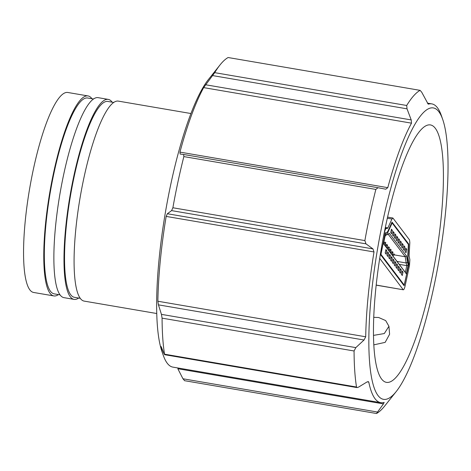 <?xml version="1.0" encoding="UTF-8"?>
<svg xmlns="http://www.w3.org/2000/svg" width="471" height="471" viewBox="0 0 471 471"><rect width="100%" height="100%" fill="white"/><g stroke="black" fill="none" stroke-linecap="round" stroke-linejoin="round"><path stroke-width="0.71" d="M190.949 113.535L118.356 101.118A101.448 21.436 99.7 0 0 83.85 178.144A101.448 21.436 99.7 0 0 84.156 301.104L156.749 313.521M113.729 102.454L107.894 101.459A99.346 20.995 99.7 0 0 74.106 176.896A99.346 20.995 99.7 0 0 74.406 297.313L80.235 298.308M78.681 298.043A101.448 21.436 -80.3 0 1 74.053 299.379A101.448 21.436 -80.3 0 1 73.747 176.419A101.448 21.436 -80.3 0 1 108.248 99.393A101.448 21.436 -80.3 0 1 112.175 102.189M108.248 99.393L98.145 97.662A101.448 21.436 99.7 0 0 63.638 174.688A101.448 21.436 99.7 0 0 63.95 297.648L74.053 299.379M93.517 98.998L87.688 98.003A99.346 20.995 99.7 0 0 53.894 173.44A99.346 20.995 99.7 0 0 54.194 293.857L60.023 294.852M58.469 294.587A101.448 21.436 -80.3 0 1 53.841 295.923A101.448 21.436 -80.3 0 1 53.535 172.963A101.448 21.436 -80.3 0 1 88.042 95.937A101.448 21.436 -80.3 0 1 91.963 98.733M88.042 95.937L67.83 92.481A101.448 21.436 99.7 0 0 33.323 169.507A101.448 21.436 99.7 0 0 33.635 292.467L53.841 295.923M403.176 284.519L403.912 284.643L381.198 254.676A2.096 0.442 -80.3 0 1 381.269 252.191L381.18 252.173M391.442 229.189L392.343 230.372L391.607 233.799L390.706 232.609L391.442 229.189M393.238 231.561L394.139 232.745L393.409 236.171L392.508 234.982L393.238 231.561M395.039 233.934L395.94 235.123L395.204 238.544L394.309 237.36L395.039 233.934M396.841 236.307L397.742 237.496L397.006 240.922L396.105 239.733L396.841 236.307M398.643 238.685L399.538 239.869L398.807 243.295L397.907 242.106L398.643 238.685M400.438 241.058L401.339 242.247L400.603 245.668L399.708 244.484L400.438 241.058M402.24 243.43L403.141 244.62L402.405 248.046L401.504 246.857L402.24 243.43M404.041 245.809L404.936 246.992L404.206 250.419L403.306 249.23L404.041 245.809M405.837 248.182L406.738 249.371L406.002 252.792L405.107 251.608L405.837 248.182M386.821 250.731L386.09 254.157L385.19 252.968L385.92 249.548L386.821 250.731L385.708 250.543M388.622 253.11L387.886 256.53L386.985 255.341L387.721 251.92L388.622 253.11L387.509 252.915M390.424 255.482L389.688 258.903L388.787 257.719L389.523 254.293L390.424 255.482L389.305 255.294M392.219 257.855L391.489 261.281L390.589 260.092L391.319 256.671L392.219 257.855L391.107 257.666M394.021 260.233L393.285 263.654L392.384 262.465L393.12 259.044L394.021 260.233L392.908 260.039M395.823 262.606L395.087 266.027L394.186 264.843L394.922 261.417L395.823 262.606L394.704 262.418M397.618 264.979L396.888 268.405L395.987 267.216L396.717 263.795L397.618 264.979L396.505 264.79M399.42 267.357L398.684 270.778L397.789 269.589L398.519 266.168L399.42 267.357L398.307 267.163M401.221 269.73L400.485 273.151L399.585 271.967L400.321 268.541L401.221 269.73L400.109 269.542M403.017 272.103L402.287 275.529L401.386 274.34L402.122 270.919L403.017 272.103L401.904 271.914M408.151 265.291L406.326 273.816L383.465 243.66L385.296 235.135L386.715 234.941L389.334 233.316L406.502 255.965L408.151 265.291L406.797 265.65L405.348 272.397L383.488 243.554M403.912 284.643A2.096 0.442 99.7 0 0 403.988 284.696A2.096 0.442 99.7 0 0 404.701 283.106L408.239 266.604A2.096 0.442 -80.3 0 0 408.386 264.308L407.845 262.047A9.438 1.996 -80.3 0 1 407.65 258.037L408.333 245.297A2.096 0.442 -80.3 0 0 408.216 244.214L392.302 223.219A2.096 0.442 -80.3 0 0 392.225 223.166A2.096 0.442 -80.3 0 0 391.872 223.578L387.998 232.109A9.438 1.996 -80.3 0 1 386.55 233.952L385.137 233.71M381.269 252.191L384.807 235.688A2.096 0.442 -80.3 0 1 385.49 234.093L386.55 233.952M391.224 230.184L392.343 230.372M393.026 232.556L394.139 232.745M394.828 234.929L395.94 235.123M396.629 237.307L397.742 237.496M398.425 239.68L399.538 239.869M400.226 242.053L401.339 242.247M402.028 244.431L403.141 244.62M403.824 246.804L404.936 246.992M405.625 249.177L406.738 249.371M406.326 273.816L405.348 272.397M407.421 262.253L406.149 262.965L406.797 265.65L399.261 264.361M406.502 255.965L405.237 256.754L406.149 262.965L397.012 261.399M389.334 233.316L388.139 234.193L405.237 256.754L394.268 254.876M386.715 234.941L388.139 234.193M385.137 235.853L385.561 235.8M383.889 244.084A7.866 7.542 -37.2 0 0 383.953 244.049L385.561 242.765M385.001 242.029L383.3 243.195M388.599 246.78L386.903 247.946A7.866 7.542 142.8 0 1 386.838 247.981M387.486 248.835A7.866 7.542 -37.2 0 0 387.551 248.8L389.158 247.516M392.202 251.526L390.5 252.691A7.866 7.542 142.8 0 1 390.441 252.727M391.089 253.581A7.866 7.542 -37.2 0 0 391.148 253.551L392.761 252.262M394.044 253.828L392.331 255.058A7.866 7.542 142.8 0 1 392.243 255.111M392.891 255.965A7.866 7.542 -37.2 0 0 392.979 255.918L394.598 254.564M390.441 249.077L388.728 250.313A7.866 7.542 142.8 0 1 388.646 250.36M389.293 251.214A7.866 7.542 -37.2 0 0 389.376 251.167L391.001 249.813M386.844 244.331L385.131 245.562A7.866 7.542 142.8 0 1 385.048 245.609M385.696 246.468A7.866 7.542 -37.2 0 0 385.778 246.415L387.403 245.067M391.919 222.336L387.88 231.232L386.915 232.456L385.537 232.645L385.196 233.445L380.803 254.999L404.059 285.661L408.769 264.549L408.422 264.49M392.049 222.141L408.663 243.966L408.722 244.508L408.298 244.431M408.139 263.277L408.846 263.401L408.01 257.784L408.722 244.508M408.846 263.401L408.769 264.549M385.319 227.475L387.886 227.911L391.925 219.021L392.997 218.132L409.529 239.939L409.829 242.642L409.116 255.924L409.864 259.757L409.493 265.497L405.137 285.815C404.43 288.794 403.771 290.077 403.158 289.659L379.708 258.379M387.886 227.911L387.562 228.323L385.225 227.923M382.735 240.616L384.477 232.491C385.031 230.066 385.602 228.741 386.185 228.512L387.562 228.323M376.176 285.149L403.353 289.795L376.188 285.049M386.037 224.078A130.579 27.595 -80.3 0 1 430.453 124.933A130.579 27.595 -80.3 0 1 430.847 283.206A130.579 27.595 -80.3 0 1 386.432 382.358A130.579 27.595 -80.3 0 1 386.037 224.078M167.358 213.74L372.944 248.894L374.009 251.956A151.556 32.028 99.7 0 0 365.708 336.783L364.03 340.015L158.439 304.855L157.862 301.24A151.556 32.028 -80.3 0 1 166.163 216.413L167.358 213.74L171.591 210.614L172.886 207.758A165.191 34.907 -80.3 0 1 178.003 181.688A165.191 34.907 -80.3 0 1 183.855 156.59L183.643 154.482L180.152 154.046L179.946 152.115A151.556 32.028 -80.3 0 1 203.66 87.618L214.711 72.658A165.191 34.907 -80.3 0 1 220.01 64.957L208.47 79.446A147.812 31.233 99.7 0 0 170.879 183.89A147.812 31.233 99.7 0 0 161.947 351.49L163.26 355.264A151.556 32.028 -80.3 0 1 160.923 346.526L161.282 346.897L161.141 346.562M164.514 354.669L357.047 387.592L358.502 387.144L366.868 382.052L368.293 381.604L368.769 382.069A151.556 32.028 99.7 0 0 380.715 402.658A151.556 32.028 99.7 0 0 384.177 402.399L383.423 403.888L177.832 368.734L182.96 378.772L184.573 380.645M380.715 402.658L172.875 367.115A151.556 32.028 -80.3 0 1 163.26 355.264M164.108 353.904L161.282 346.897M364.03 340.015L355.829 347.616L354.074 350.983A165.191 34.907 99.7 0 0 356.512 387.015L164.52 354.186A165.191 34.907 -80.3 0 1 162.083 318.149L161.435 314.369L158.439 304.855M383.076 220.181A147.812 31.233 99.7 0 0 369.552 361.693A147.812 31.233 99.7 0 0 396.211 391.554A147.812 31.233 99.7 0 0 433.803 287.11A147.812 31.233 99.7 0 0 442.734 119.51A147.812 31.233 99.7 0 0 383.076 220.181M183.643 154.482L378.013 187.717L375.846 189.424A165.191 34.907 99.7 0 0 369.988 214.517A165.191 34.907 99.7 0 0 364.878 240.593L365.979 243.854L372.944 248.894M357.047 387.592L356.512 387.015M184.432 380.662L376.476 413.503L383.423 403.888M376.565 413.473A165.191 34.907 99.7 0 0 384.672 406.043L396.211 391.554M205.621 84.762L411.212 119.922L407.021 108.83L406.703 105.486A165.191 34.907 99.7 0 1 420.108 90.355L228.117 57.527A165.191 34.907 -80.3 0 0 220.01 64.957M373.809 344.854L385.154 342.37L389.599 334.257L388.94 326.279L384.307 333.55L373.538 335.376M373.733 317.342L378.655 317.501L385.672 320.58L388.94 326.279M442.734 119.51L441.427 115.736A151.556 32.028 99.7 0 0 431.807 103.885A151.556 32.028 99.7 0 0 428.351 104.144L428.269 104.144M428.174 104.115L421.728 92.228L420.108 90.355L228.117 57.527M411.212 119.922L411.501 123.161A151.556 32.028 99.7 0 0 387.792 187.658L385.778 189.207M378.013 187.717L385.743 189.201M381.198 254.676L380.739 254.599M391.395 223.495L391.872 223.578M385.49 234.093L385.072 234.022M387.45 232.015L387.998 232.109M385.425 242.889L384.866 242.153M387.551 244.932L386.903 247.946M389.022 247.64L388.463 246.898M391.148 249.683L390.5 252.691M392.626 252.385L392.066 251.649M392.973 252.067L392.331 255.058M394.298 254.846L393.732 254.105M389.37 247.316L388.728 250.313M390.7 250.101L390.135 249.353M385.773 242.571L385.131 245.562M387.097 245.35L386.538 244.602M403.294 284.672L404.418 284.861M407.933 243.837L408.663 243.966M379.938 259.026L379.62 258.973M387.321 218.232L391.925 219.021M386.185 228.512L385.143 228.329M408.139 260.463L407.633 260.375M407.668 257.725L408.01 257.784M375.846 189.424L183.855 156.59M214.711 72.658L406.703 105.486M355.829 347.616L161.435 314.369M179.946 152.115L387.792 187.658M411.501 123.161L203.66 87.618M172.886 207.758L364.878 240.593M374.009 251.956L166.163 216.413M157.862 301.24L365.708 336.783M354.074 350.983L162.083 318.149M368.769 382.069L367.303 381.816M171.591 210.614L365.979 243.854M377.942 187.705L183.655 154.482M212.627 75.59L407.021 108.83M377.348 412.013L182.96 378.772M403.211 284.566L403.988 284.696M391.595 223.06L392.225 223.166M387.574 217.102L392.802 217.996M427.327 103.114L431.807 103.885"/></g></svg>
